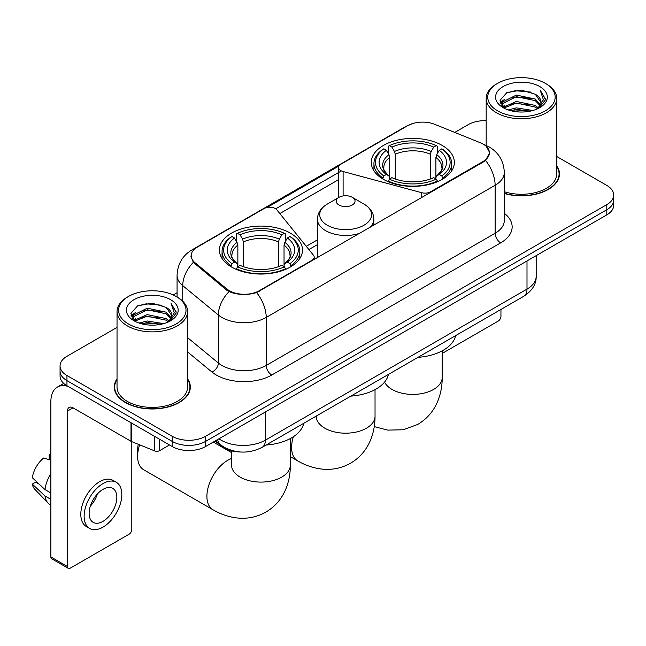 <?xml version="1.0" encoding="UTF-8"?>
<svg xmlns="http://www.w3.org/2000/svg" width="646" height="646" viewBox="0 0 646 646"><rect width="100%" height="100%" fill="white"/><g stroke="black" fill="none" stroke-linecap="round" stroke-linejoin="round"><path stroke-width="0.97" d="M430.591 192.435L430.591 191.805A7.841 4.522 180 0 1 421.733 192.71L343.107 171.537A7.841 4.522 180 0 1 340.878 170.641A7.841 4.522 180 0 1 338.585 167.435A7.841 4.522 180 0 1 340.878 164.237L407.642 125.695A21.165 12.217 0 0 1 434.742 124.331L480.382 142.774A21.165 12.217 0 0 1 483.208 144.147A21.165 12.217 0 0 1 489.41 152.787L489.41 154.652M290.32 233.109A41.546 23.983 0 0 0 245.044 227.909A41.546 23.983 0 0 0 219.398 250.067A41.546 23.983 0 0 0 231.567 267.032A41.546 23.983 0 0 0 276.843 272.232A41.546 23.983 0 0 0 302.49 250.067A41.546 23.983 0 0 0 290.32 233.109M442.195 145.431A41.546 23.983 0 0 0 396.919 140.23A41.546 23.983 0 0 0 371.272 162.388A41.546 23.983 0 0 0 383.441 179.346A41.546 23.983 0 0 0 428.718 184.546A41.546 23.983 0 0 0 454.364 162.388A41.546 23.983 0 0 0 442.195 145.431M259.28 290.708L311.905 260.33A7.841 4.522 180 0 0 314.198 257.132A7.841 4.522 180 0 0 313.463 255.218L276.803 209.821A7.841 4.522 180 0 0 264.149 208.537L197.393 247.079A21.165 12.217 0 0 0 191.192 255.719A21.165 12.217 0 0 0 195.019 262.728L226.98 289.077A21.165 12.217 0 0 0 259.28 290.708L259.28 291.338M430.591 191.805L483.208 161.427A21.165 12.217 0 0 0 489.41 152.787M239.965 451.958A23.514 13.574 180 0 1 221.465 446.176L215.166 440.984M117.031 378.847A38.017 21.948 0 0 0 114.294 387.035A38.017 21.948 0 0 0 125.429 402.555A38.017 21.948 0 0 0 166.854 407.311A38.017 21.948 0 0 0 190.328 387.035A38.017 21.948 0 0 0 187.582 378.847M114.681 389.013A38.017 21.948 0 0 0 114.552 389.595M486.373 146.489L489.684 152.658L485.542 160.41L483.483 161.896L256.624 292.573C248.234 295.101 239.844 295.101 231.454 292.573L226.706 290.167L193.324 262.373L190.917 256.268L191.999 252.376M117.031 327.393L66.95 356.309A23.514 13.574 0 0 0 60.062 365.911L60.062 376.15A23.514 13.574 0 0 0 66.95 385.751L172.264 446.556L172.264 441.436A23.514 13.574 0 0 0 205.517 441.436L606.812 209.748A23.514 13.574 0 0 0 613.7 200.147A23.514 13.574 0 0 1 606.812 209.748L205.517 441.436A23.514 13.574 0 0 1 172.264 441.436L66.95 380.631L172.264 441.436L172.264 436.316A23.514 13.574 0 0 0 205.517 436.316L606.812 204.629A23.514 13.574 0 0 0 613.7 195.027A23.514 13.574 0 0 0 606.812 185.426L556.731 156.51M60.062 371.03A23.514 13.574 0 0 0 66.95 380.631A23.514 13.574 0 0 1 60.062 371.03M267.097 207.471L339.029 165.933M275.705 208.828L340.878 171.198M504.308 193.501A38.017 21.948 0 0 0 559.468 173.911A38.017 21.948 0 0 0 556.731 165.723M486.18 120.673A23.514 13.574 0 0 0 468.245 124.63L454.752 132.414M177.077 292.735L173.209 294.964M60.062 365.911A23.514 13.574 0 0 0 66.95 375.512L172.264 436.316M190.069 389.595A38.017 21.948 0 0 0 189.932 389.013M559.21 176.471A38.017 21.948 0 0 0 559.081 175.882M172.264 446.556A23.514 13.574 0 0 0 205.517 446.556L606.812 214.868A23.514 13.574 0 0 0 613.7 205.266L613.7 195.027M442.211 353.427L498.171 321.119A3.916 2.261 120 0 0 500.949 316.314L500.949 309.458M497.622 110.87A33.705 19.461 0 0 0 545.289 110.87A33.705 19.461 0 0 0 545.289 83.342L546.395 83.988A35.272 20.365 0 0 1 556.731 98.386A35.272 20.365 0 0 1 534.953 117.201A35.272 20.365 0 0 1 496.516 112.784A35.272 20.365 0 0 1 486.18 98.386A35.272 20.365 0 0 1 496.516 83.988L497.622 83.342A33.705 19.461 0 0 0 497.622 110.87M504.308 191.709A35.272 20.365 0 0 0 556.731 173.911L556.731 98.386M504.308 193.243A37.621 21.722 0 0 0 559.081 173.911A37.621 21.722 0 0 0 556.731 166.353M508.249 109.949L516.38 107.866L532.869 110.506M510.574 110.66L516.38 109.465L530.463 111.104L515.282 109.901L510.736 110.7M503.186 107.341L516.38 101.462L535.308 105.459L538.36 107.987M503.985 108.003L516.38 103.061L535.308 107.058L537.512 108.746M502.087 106.243L502.523 101.995L516.38 95.067L535.308 99.056L540.492 104.935M501.918 105.468L502.523 103.594L516.38 96.666L535.308 100.655L540.121 105.702M537.31 108.908A19.598 11.313 0 0 0 541.049 102.262A19.598 11.313 0 0 0 535.308 94.259L541.041 102.641M539.749 86.548A25.864 14.931 0 0 0 503.218 86.516A25.864 14.931 0 0 0 503.048 107.599A25.864 14.931 0 0 0 503.161 107.664A25.864 14.931 0 0 0 539.854 107.599A25.864 14.931 0 0 0 539.749 86.548M535.308 94.259L521.233 90.06L506.763 92.717L500.052 100.3L504.502 108.375M538.917 108.124L545.167 100.195L545.289 98.773L540.209 90.278L543.407 99.799L537.52 108.811M546.395 83.988L545.289 83.342A33.705 19.461 0 0 0 497.622 83.342M540.209 90.278L545.289 99.096M506.424 92.887L515.282 90.698L531.157 92.12M500.311 103.182L503.202 100.913M509.565 98.208L515.282 97.094L530.592 98.353M509.565 104.604L515.282 103.497L530.592 104.757M500.141 102.552L504.889 99.177M502.669 106.856L504.889 105.581M382.69 178.902L383.805 175.938A37.315 21.544 0 0 1 383.805 148.838L386.373 150.324A33.705 19.461 0 0 0 386.373 174.452L388.908 175.898L389.724 178.918M389.724 177.682L389.724 157.422L388.908 154.685L386.373 150.324M388.238 153.53L388.238 146.279L389.352 145.641A37.315 21.544 0 0 1 436.284 145.641L433.716 147.118A33.705 19.461 0 0 0 391.912 147.118L394.448 151.487L395.271 154.224L395.271 178.999M430.365 178.999L430.365 154.224L431.181 151.487L433.716 147.118M418.002 357.343A43.112 24.887 0 0 0 455.616 335.621M388.238 181.058A38.881 22.448 0 0 0 437.399 181.058L436.284 179.136A37.315 21.544 0 0 1 389.352 179.136L388.238 181.728M437.399 181.728L437.399 181.058M383.805 148.838L382.69 149.476A38.881 22.448 0 0 0 373.937 163.664A38.881 22.448 0 0 0 382.69 177.86M436.284 145.641L437.399 146.279L437.399 153.53M389.352 179.136L391.912 177.658A33.705 19.461 0 0 0 433.716 177.658L436.284 179.136M386.373 174.452L383.805 175.938M391.912 147.118L389.352 145.641M388.908 154.685A30.152 17.41 0 0 0 388.908 175.898L389.045 175.987C384.766 171.844 383.021 169.034 383.813 167.556A29.005 16.748 0 0 1 389.724 157.422M442.938 177.86A38.881 22.448 0 0 0 451.699 163.664A38.881 22.448 0 0 0 442.938 149.476L441.824 148.838A37.315 21.544 0 0 1 441.824 175.938L442.938 178.902M441.824 175.938L439.264 174.452A33.705 19.461 0 0 0 439.264 150.324L441.824 148.838M439.264 150.324L436.728 154.685L435.905 157.422L435.905 177.682L436.728 175.898L439.264 174.452M435.905 157.422A29.005 16.748 0 0 1 441.816 167.556C442.607 169.042 440.863 171.852 436.583 175.987L436.728 175.898A30.152 17.41 0 0 0 436.728 154.685M435.905 178.918L435.905 177.682M139.641 444.828A29.393 16.974 120 0 0 137.622 456.318L137.622 449.915A21.552 12.444 -60 0 1 138.309 444.287M137.622 456.318A29.393 16.974 120 0 0 143.711 469.771L212.994 509.775A29.393 16.974 -60 0 1 208.488 486.22A29.393 16.974 -60 0 1 227.691 460.315A29.393 16.974 -60 0 1 231.551 458.507M230.824 266.588L231.938 263.616A37.315 21.544 0 0 1 231.938 236.525L234.506 238.003A33.705 19.461 0 0 0 234.506 262.139L237.034 263.576L237.857 266.604M237.857 265.369L237.857 245.1L237.034 242.371L234.506 238.003M236.363 241.216L236.363 233.957L237.478 233.319A37.315 21.544 0 0 1 284.41 233.319L281.85 234.805A33.705 19.461 0 0 0 240.046 234.805L242.581 239.165L243.397 241.903L243.397 266.685M278.491 266.685L278.491 241.903L279.314 239.165L281.85 234.805M266.128 445.029A43.112 24.887 0 0 0 303.749 423.308M236.363 268.744A38.881 22.448 0 0 0 285.524 268.744L284.41 266.814A37.315 21.544 0 0 1 237.478 266.814L236.363 269.406M285.524 269.406L285.524 268.744M231.938 236.525L230.824 237.155A38.881 22.448 0 0 0 222.062 251.351A38.881 22.448 0 0 0 230.824 265.538M284.41 233.319L285.524 233.957L285.524 241.216M237.478 266.814L240.046 265.336A33.705 19.461 0 0 0 281.85 265.336L284.41 266.814M234.506 262.139L231.938 263.616M240.046 234.805L237.478 233.319M237.034 242.371A30.152 17.41 0 0 0 237.034 263.576L237.179 263.673C232.891 259.53 231.147 256.712 231.946 255.235A29.005 16.748 0 0 1 237.857 245.1M291.071 265.538A38.881 22.448 0 0 0 299.825 251.351A38.881 22.448 0 0 0 291.071 237.155L289.957 236.525A37.315 21.544 0 0 1 289.957 263.616L291.071 266.588M289.957 263.616L287.389 262.139A33.705 19.461 0 0 0 287.389 238.003L289.957 236.525M287.389 238.003L284.854 242.371L284.038 245.1L284.038 265.369L284.854 263.576L287.389 262.139M284.038 245.1A29.005 16.748 0 0 1 289.949 255.235C290.74 256.728 288.996 259.539 284.716 263.673L284.854 263.576A30.152 17.41 0 0 0 284.854 242.371M284.038 266.604L284.038 265.369M369.972 227.432A28.222 16.295 0 0 0 373.856 219.188C373.646 212.905 370.352 207.867 363.973 204.071L352.288 197.329A9.407 5.434 0 0 0 338.988 197.329A9.407 5.434 0 0 0 338.988 205.016A9.407 5.434 0 0 0 352.288 205.016A9.407 5.434 0 0 0 352.288 197.329L363.973 204.071A25.921 14.963 0 0 1 363.973 225.244A25.921 14.963 0 0 1 327.312 225.244A25.921 14.963 0 0 1 327.312 204.071C320.925 207.867 317.63 212.905 317.42 219.188A28.222 16.295 0 0 0 325.689 230.703A28.222 16.295 0 0 0 359.927 233.23M350.818 396.127A43.112 24.887 0 0 0 388.44 374.414M159.651 439.272L159.651 450.633L169.494 444.957M68.121 386.429A31.355 18.104 -120 0 0 57.373 387.083A31.355 18.104 -120 0 0 50.873 401.432L50.873 556.957L67.507 566.558L67.507 411.034A7.841 4.522 60 0 1 69.13 407.448A7.841 4.522 60 0 1 73.046 407.836L131.001 441.299L131.001 422.734M67.507 566.558A3.916 2.261 120 0 0 68.314 568.351L51.688 558.758A3.916 2.261 -60 0 1 50.873 556.957M68.314 568.351A3.916 2.261 120 0 0 70.277 568.157L129.03 534.242A3.916 2.261 120 0 0 131.8 529.437L131.8 441.662M159.651 450.633A3.916 2.261 180 0 1 154.636 450.892L131.526 441.549A3.916 2.261 180 0 1 131.001 441.299M102.98 521.37A19.598 11.313 120 0 0 115.779 504.106A19.598 11.313 120 0 0 112.775 488.4A19.598 11.313 120 0 0 102.98 489.377A19.598 11.313 120 0 0 90.174 506.642A19.598 11.313 120 0 0 93.177 522.348A19.598 11.313 120 0 0 102.98 521.37M90.319 506.181A19.598 11.313 120 0 0 97.352 494.004M50.873 455.309L49.217 454.8L49.217 458.741L50.873 459.702M116.304 482.296L112.977 480.374A26.648 15.391 120 0 0 99.654 481.69A26.648 15.391 120 0 0 82.244 505.18A26.648 15.391 120 0 0 86.33 526.538L89.649 528.452A26.648 15.391 120 0 0 102.98 527.136A26.648 15.391 120 0 0 120.39 503.646A26.648 15.391 120 0 0 116.304 482.296A26.648 15.391 120 0 0 102.98 483.612A26.648 15.391 120 0 0 85.571 507.102A26.648 15.391 120 0 0 89.649 528.452M50.873 473.631A25.864 14.931 120 0 0 44.994 489.571L32.3 477.701A20.381 11.765 120 0 1 43.67 458.006L50.873 460.186M50.873 492.971L44.994 489.571M39.164 484.129L35.708 482.134L32.3 484.096L44.994 495.975L50.873 499.366M44.994 495.975A25.864 14.931 120 0 0 48.184 503.194A25.864 14.931 120 0 0 50.138 504.736L50.873 505.164M50.873 454.34A20.381 11.765 120 0 0 49.217 454.8M32.3 484.096A20.381 11.765 120 0 0 34.706 489.167L48.184 503.194M128.473 323.993A33.705 19.461 0 0 0 176.14 323.993A33.705 19.461 0 0 0 176.14 296.474L177.254 297.112A35.272 20.365 0 0 1 187.582 311.509A35.272 20.365 0 0 1 165.804 330.324A35.272 20.365 0 0 1 127.367 325.907A35.272 20.365 0 0 1 117.031 311.509A35.272 20.365 0 0 1 127.367 297.112L128.473 296.474A33.705 19.461 0 0 0 128.473 323.993M117.031 311.509L117.031 387.035A35.272 20.365 0 0 0 127.367 401.432A35.272 20.365 0 0 0 165.804 405.85A35.272 20.365 0 0 0 187.582 387.035L187.582 311.509M117.031 379.477A37.621 21.722 0 0 0 114.681 387.035A37.621 21.722 0 0 0 125.704 402.393A37.621 21.722 0 0 0 166.708 407.101A37.621 21.722 0 0 0 189.932 387.035A37.621 21.722 0 0 0 187.582 379.477M139.1 323.073L147.24 320.989L163.729 323.63M141.434 323.783L147.24 322.588L161.314 324.227M134.029 320.456L147.24 314.586L166.167 318.583L169.212 321.11M134.844 321.127L147.24 316.185L166.167 320.182L168.364 321.87M132.947 319.366L133.383 315.119L147.24 308.19L166.167 312.18L171.351 318.058M132.769 318.591L133.383 316.718L147.24 309.789L166.167 313.786L170.98 318.825M168.17 322.031A19.598 11.313 0 0 0 171.909 315.385A19.598 11.313 0 0 0 166.167 307.383L171.893 315.773M170.601 299.671A25.864 14.931 0 0 0 134.077 299.639A25.864 14.931 0 0 0 133.908 320.723A25.864 14.931 0 0 0 134.021 320.787A25.864 14.931 0 0 0 170.714 320.723A25.864 14.931 0 0 0 170.601 299.671M166.167 307.383L152.085 303.184L137.614 305.841L130.912 313.423L135.353 321.506M169.769 321.248L176.019 313.318L176.148 311.897L171.061 303.402L174.267 312.922L168.372 321.934M177.254 297.112L176.14 296.474A33.705 19.461 0 0 0 128.473 296.474M171.061 303.402L176.14 312.22M137.283 306.01L146.141 303.822L162.017 305.243M131.162 316.306L134.053 314.037M140.424 311.332L146.141 310.225L161.452 311.477M140.424 317.727L146.141 316.621L161.452 317.88M141.595 323.824L146.141 323.024L161.298 324.235M131.001 315.676L135.741 312.301M133.52 319.98L135.741 318.704M311.905 260.96L311.905 260.33M195.019 262.728L195.019 264.044M226.98 289.077L226.98 290.385M483.208 161.427L483.208 162.057M221.465 445.482L221.465 446.176M421.733 197.547L421.733 192.71M343.107 195.94L343.107 171.537M504.308 213.293A39.196 22.626 180 0 1 500.666 242.872L271.756 375.035A7.841 4.522 60 0 1 266.209 365.434L495.127 233.271A31.355 18.104 0 0 0 504.308 220.472L504.308 172.466A31.355 18.104 180 0 1 495.127 185.265A27.439 15.843 -120 0 0 485.542 160.41M271.756 375.035A39.196 22.626 180 0 1 216.329 375.035A39.196 22.626 180 0 1 211.936 372.015L187.582 351.933M229.047 291.621A27.439 18.346 129.5 0 0 218.356 315.014L218.356 363.012A31.355 18.104 0 0 0 221.869 365.434A31.355 18.104 0 0 0 266.209 365.434L266.209 317.428A31.355 18.104 180 0 1 221.869 317.428A31.355 18.104 180 0 1 218.356 315.014L182.745 285.653A31.355 18.104 180 0 1 177.077 275.269L177.077 297.007M504.308 172.466C503.775 161.193 498.825 152.739 489.442 147.11L485.485 145.18A27.439 12.847 112 0 0 484.314 144.841M256.624 292.573A27.439 15.843 60 0 1 266.209 317.428L495.127 185.265L495.127 233.271A7.841 4.522 60 0 0 500.666 242.872M194.898 248.815A27.439 15.843 -120 0 0 191.943 249.913C182.56 255.541 177.61 263.996 177.077 275.269M191.943 249.913L405.607 126.551A27.439 15.843 60 0 1 407.691 125.671M193.324 262.373A27.439 18.346 129.5 0 0 182.745 285.653L182.745 301.222M279.823 213.568L338.585 179.645M205.517 436.316L205.517 446.556M606.812 204.629L606.812 214.868M66.95 375.512L66.95 385.751M187.582 337.64L218.356 363.012A7.841 5.241 -50.5 0 1 211.936 372.015M317.42 239.868L306.261 246.304M218.929 438.812A31.355 18.104 0 0 0 221.037 440.152A31.355 18.104 0 0 0 265.377 440.152L526.999 289.109A31.355 18.104 0 0 0 536.18 276.31C536.406 284.095 532.264 290.748 523.753 296.288L262.131 447.331A15.674 9.052 60 0 0 265.377 440.152L265.377 411.995M526.999 260.952L526.999 289.109A15.674 9.052 60 0 1 523.753 296.288M217.662 439.546A15.674 10.489 129.5 0 0 220.391 444.642L215.635 440.717M442.211 350.843L442.211 377.434A29.393 16.974 180 0 1 433.603 389.433A29.393 16.974 180 0 1 392.033 389.433A29.393 16.974 180 0 1 384.564 382.117M430.365 154.224A29.005 16.748 0 0 0 395.271 154.224M431.181 151.487A30.152 17.41 0 0 0 394.448 151.487M290.337 438.521L290.337 465.12A29.393 16.974 180 0 1 281.729 477.119A29.393 16.974 180 0 1 240.159 477.119A29.393 16.974 180 0 1 231.551 465.12L231.421 466.8M278.491 241.903A29.005 16.748 0 0 0 243.397 241.903M279.314 239.165A30.152 17.41 0 0 0 242.581 239.165M375.035 389.627L375.035 416.218A29.393 16.974 180 0 1 366.427 428.217A29.393 16.974 180 0 1 324.857 428.217A29.393 16.974 180 0 1 316.241 416.218L316.112 417.897M375.035 416.218C375.076 424.592 373.59 432.521 370.57 439.999C366.46 449.963 359.806 457.699 350.592 463.206C341.225 468.431 331.196 470.328 320.513 468.899C312.527 467.777 304.92 465.104 297.685 460.881A29.393 16.974 -60 0 1 293.365 436.728M67.507 411.034L73.046 407.836M131.526 423.033L131.526 441.549M154.636 450.892L154.636 436.373M338.585 197.563L338.585 167.435M191.192 255.719L191.192 258.319M314.198 259.635L314.198 257.132M405.607 126.551L412.778 123.515M485.485 145.18L483.781 144.486M317.42 244.64L308.893 249.558M262.131 447.331C249.518 453.67 236.904 453.67 224.283 447.331L220.391 444.642M536.18 276.31L536.18 255.646M559.081 177.052L559.081 173.911M501.861 105.968L501.861 104.668M486.18 145.471L486.18 98.386M442.211 377.434C442.252 385.807 440.766 393.737 437.746 401.214C433.644 411.179 426.982 418.915 417.776 424.422L403.217 429.768L387.697 430.115L374.26 426.618M373.937 170.843L373.937 163.664M451.699 170.843L451.699 163.664M290.337 465.12C290.385 473.494 288.899 481.415 285.871 488.901C281.769 498.857 275.115 506.593 265.902 512.1C256.527 517.325 246.506 519.222 235.822 517.801C227.836 516.671 220.221 513.998 212.994 509.775M222.062 258.521L222.062 251.351M299.825 258.521L299.825 251.351M231.551 452.604L213.293 442.066M231.551 450.892L231.551 465.12M297.685 460.881L290.337 456.641M373.856 225.188L373.856 219.188M317.42 257.778L317.42 219.188M338.988 197.329L327.312 204.071M57.373 387.083L63.712 383.417M189.932 390.176L189.932 387.035M132.713 319.092L132.713 317.792M114.681 390.176L114.681 387.035"/></g></svg>
